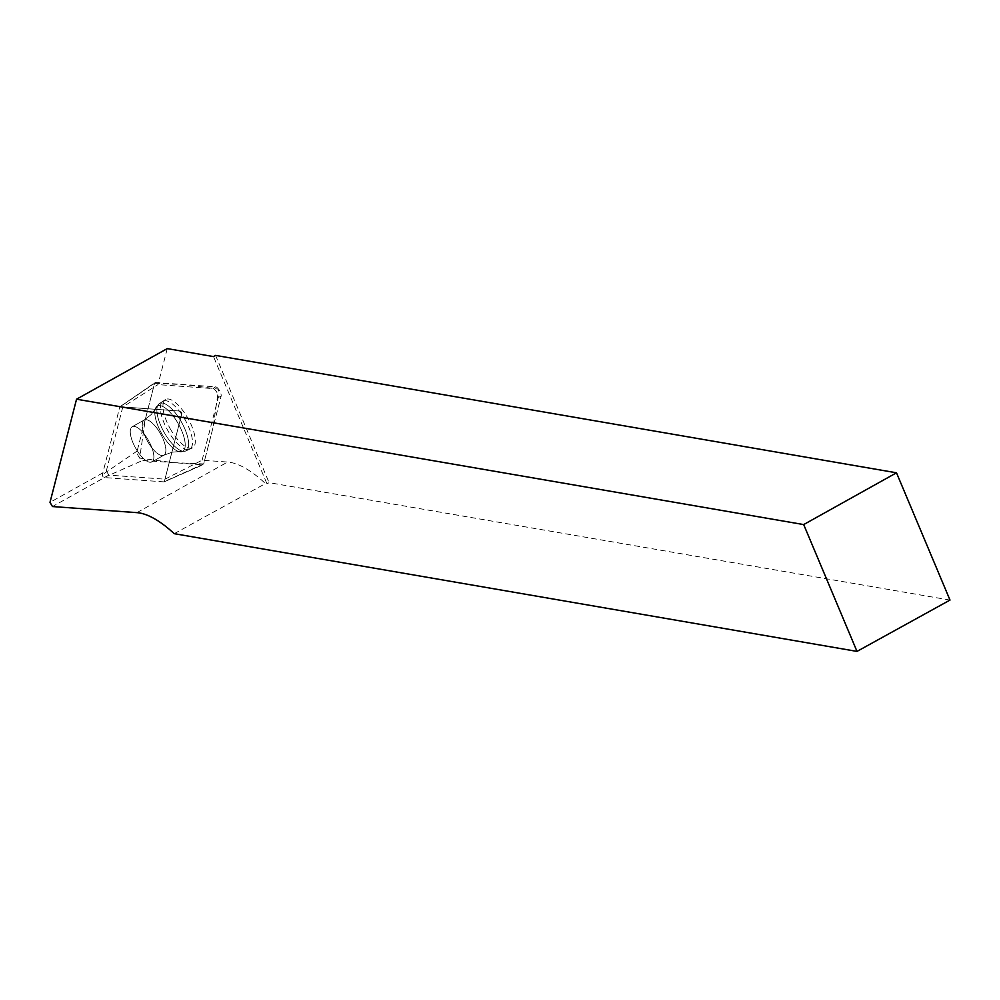 <?xml version="1.0" encoding="UTF-8"?>
<svg xmlns="http://www.w3.org/2000/svg" width="1000" height="1000" viewBox="0 0 1000 1000"><rect width="100%" height="100%" fill="white"/><g stroke="black" fill="none" stroke-linecap="round" stroke-linejoin="round"><path stroke-width="0.75" stroke-dasharray="5 3.75" d="M167.262 348.6L157.988 384.613L122.8 406.938L106.325 470.938L50 502.362M122.8 406.938L180.1 411.075A1.713 0.637 60.8 0 1 181.287 412.188A1.713 0.637 60.8 0 1 181.762 413.875L164.963 479.175L108.8 475.125L52.475 506.55M164.963 479.175L202.125 460.2L227.625 462.05A116.613 43.288 60.8 0 1 265.462 483.562L266.975 483.825L213.487 356.575M202.125 460.2L218.263 397.475A5.425 2.013 60.8 0 0 216.737 392.125A5.425 2.013 60.8 0 0 213.012 388.587L157.988 384.613M108.8 475.125L106.325 470.938M950 600.075L269.088 482.663L266.975 483.825M215.588 355.4L269.088 482.663M174.213 533.675L265.462 483.562M136.188 449.113A20.15 7.488 -119.2 0 0 151.875 461.912A20.15 7.488 -119.2 0 0 148.6 440.662A20.15 7.488 -119.2 0 0 132.238 426.7A20.15 7.488 -119.2 0 0 136.188 449.113A20.15 7.488 60.8 0 1 132.238 426.7A20.15 7.488 60.8 0 1 148.6 440.662A20.15 7.488 60.8 0 1 151.875 461.912A20.15 7.488 60.8 0 1 136.188 449.113M184.438 418.587A27.45 10.188 60.8 0 1 188.8 427.262A27.45 10.188 60.8 0 1 189.562 449.225A27.45 10.188 60.8 0 1 167.55 430.087A27.45 10.188 60.8 0 1 162.825 401.312A27.45 10.188 60.8 0 1 184.438 418.587M164.325 481.625L181.762 413.875A1.713 0.637 -119.2 0 0 181.287 412.188A1.713 0.637 -119.2 0 0 180.1 411.075L120.1 406.737A1.713 0.637 -119.2 0 0 119.925 406.775A1.713 0.637 -119.2 0 0 119.8 406.987L102.362 474.725A1.713 0.637 -119.2 0 0 102.837 476.425A1.713 0.637 -119.2 0 0 104.025 477.537L164.025 481.875A1.713 0.637 -119.2 0 0 164.163 481.85A1.713 0.637 -119.2 0 0 164.325 481.625L203.675 463.938A5.713 2.125 60.8 0 1 203.125 464.688A5.713 2.125 60.8 0 1 202.675 464.762L142.675 460.425A5.713 2.125 60.8 0 1 138.737 456.7A5.713 2.125 60.8 0 1 137.137 451.062L154.575 383.312A5.713 2.125 60.8 0 1 155 382.638A5.713 2.125 60.8 0 1 155.575 382.5L215.588 386.825A5.713 2.125 60.8 0 1 219.513 390.562A5.713 2.125 60.8 0 1 221.112 396.2L203.675 463.938M171.075 430.225A27.675 10.275 60.8 0 1 165.4 399.613A27.675 10.275 60.8 0 1 187.188 417.038A27.675 10.275 60.8 0 1 192.35 447.938A27.675 10.275 60.8 0 1 171.075 430.225M154.575 383.325L186.012 384.7L218.588 389.188L212.963 427.887L203.675 463.938L172.25 462.562L139.662 458.075L145.3 419.375L154.575 383.325L119.8 406.987M136.912 512.638L227.625 462.05M221.112 396.2L218.263 397.475M213.012 388.587L215.588 386.825M180.675 420.712A27.125 10.075 60.8 0 1 185.738 451A27.125 10.075 60.8 0 1 163.975 432.075A27.125 10.075 60.8 0 1 159.312 403.625A27.125 10.075 60.8 0 1 180.675 420.712A27.125 10.075 -119.2 0 0 159.312 403.625A27.125 10.075 -119.2 0 0 163.975 432.075A27.125 10.075 -119.2 0 0 185.738 451A27.125 10.075 -119.2 0 0 180.675 420.712M177.562 422.525A25.987 9.65 -119.2 0 0 155.588 408.038A25.987 9.65 -119.2 0 0 161.575 433.425A25.987 9.65 -119.2 0 0 180.025 451.85A25.987 9.65 -119.2 0 0 177.562 422.525A25.987 9.65 60.8 0 1 180.025 451.85A25.987 9.65 60.8 0 1 161.575 433.425A25.987 9.65 60.8 0 1 155.588 408.038A25.987 9.65 60.8 0 1 177.562 422.525M148.2 442.413A20.15 7.488 60.8 0 1 144.25 420A20.15 7.488 60.8 0 1 159.938 432.8A20.15 7.488 60.8 0 1 163.888 455.213A20.15 7.488 60.8 0 1 148.2 442.413A20.15 7.488 -119.2 0 0 163.888 455.213A20.15 7.488 -119.2 0 0 159.938 432.8A20.15 7.488 -119.2 0 0 144.25 420A20.15 7.488 -119.2 0 0 148.2 442.413M104.025 477.537L142.675 460.425M202.675 464.762L164.025 481.875M137.137 451.062L102.362 474.725M155.575 382.5L120.1 406.737M192.35 447.938L185.738 451L172.1 452.188L163.888 455.213L151.875 461.912L163.888 455.213L172.1 452.188L185.738 451L189.562 449.225M165.4 399.613L159.312 403.625L151.137 414.613L144.25 420L132.238 426.7L144.25 420L151.137 414.613L159.312 403.625L162.825 401.312M119.925 406.775L155 382.638M164.163 481.85L203.125 464.688"/><path stroke-width="1.5" d="M76.55 399.2L50 502.362L52.475 506.55L136.912 512.638A116.613 43.288 -119.2 0 1 174.213 533.675L857 651.4L950 600.075L896.5 472.8L215.588 355.4L213.487 356.575L167.262 348.6L76.55 399.2L803.688 524.575L896.5 472.8M803.688 524.575L857 651.4"/></g></svg>
